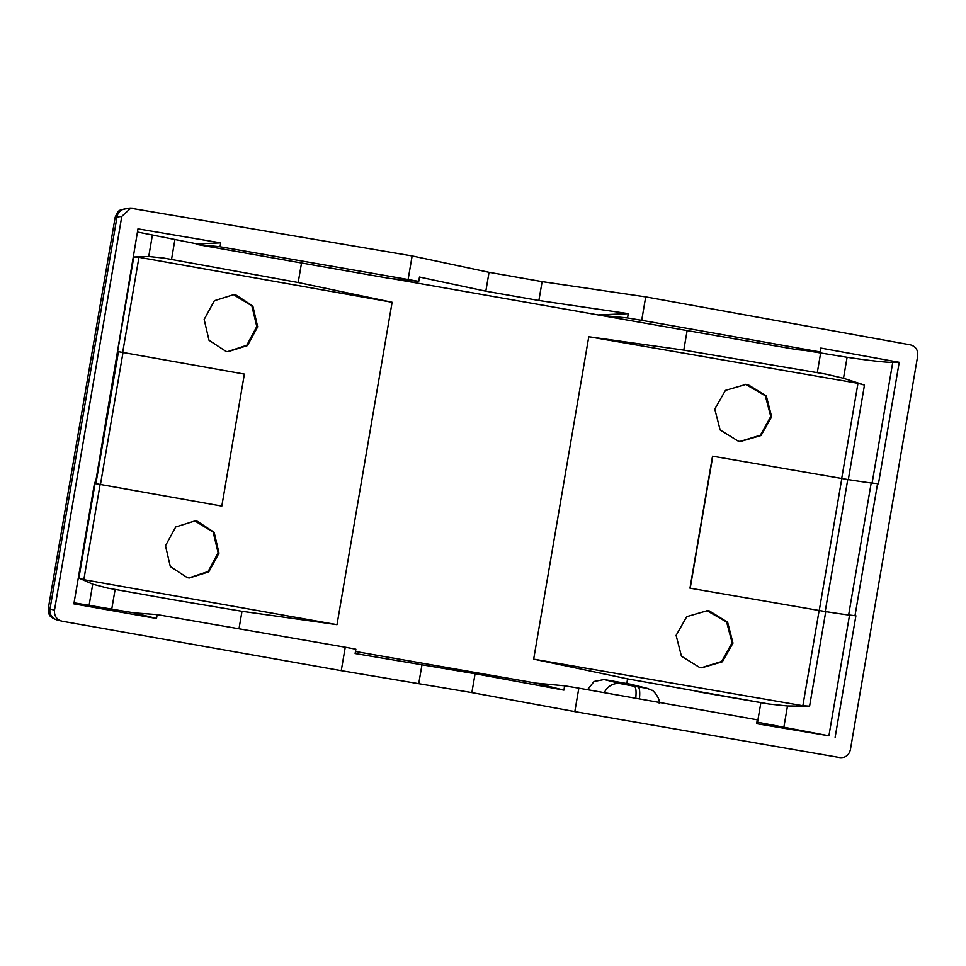 <?xml version="1.0" encoding="UTF-8"?>
<svg xmlns="http://www.w3.org/2000/svg" width="966" height="966" viewBox="0 0 966 966"><rect width="100%" height="100%" fill="white"/><g stroke="black" fill="none" stroke-linecap="round" stroke-linejoin="round"><path stroke-width="1.45" d="M849.549 615.101A63.14 1.087 -170.3 0 1 825.749 611.623L689.978 588.173L825.206 611.526A62.186 1.063 -170.3 0 0 848.643 614.944L855.9 615.801L849.549 615.101L828.913 735.802L756.897 722.097M689.978 588.173L712.534 456.181L847.762 479.522A62.186 1.063 -170.3 0 0 871.211 482.952L877.575 483.64L855.007 615.644M877.575 483.64L878.456 483.797L899.225 362.298L892.741 362.407L872.129 483.048M712.763 456.206L690.207 588.197M117.961 351.576A62.186 1.063 -170.3 0 0 118.468 351.684L244.374 374.096L221.818 506.087L95.066 483.543A63.14 1.087 -170.3 0 1 94.463 483.411M94.632 482.432L95.586 482.505L137.981 228.845L220.707 242.877L220.043 246.753L418.737 281.36L389.926 278.474L301.525 262.981L298.192 282.519L163.991 258.091L148.74 256.485L133.791 256.992L117.816 350.453M94.463 483.374A62.186 1.063 -170.3 0 0 95.9 483.676L221.818 506.087M95.586 482.505L94.644 482.348L73.875 603.859L156.504 618.494L133.9 612.842L74.056 602.82M137.438 232.021L196.967 243.891L220.707 242.877M196.967 243.891L196.871 244.434A2659.47 45.68 -170.3 0 0 301.525 262.981M177.056 600.429L107.588 588.089A76.531 1.316 -170.3 0 0 115.123 589.429A2659.47 45.68 -170.3 0 0 177.056 600.429L241.995 611.297L337.001 624.676L392.111 302.261L138.947 257.282L133.791 256.992M392.111 302.261L298.192 282.519M196.871 244.434L220.043 246.753M241.995 611.297L239 628.806M355.464 651.482L535.816 683.107L564.651 685.824L578.827 688.166L574.818 711.616L839.901 757.561C845.395 757.936 848.885 755.315 850.394 749.676L917.7 355.911C918.147 350.078 915.732 346.408 910.443 344.874L645.711 296.876L641.702 320.314L820.17 351.962L796.998 349.644A2659.47 45.68 -170.3 0 1 687.128 330.577L683.795 350.115L588.777 336.736L857.977 383.321L864.473 385.084L848.317 479.607M604.354 692.694A15.311 14.852 -75.9 0 1 620.655 683.674L604.161 679.545L594.042 681.489L587.533 689.712M604.161 679.545L630.858 684.266L647.28 688.372L652.062 690.388C651.712 689.024 660.358 697.621 659.186 703.176M588.777 336.736L533.667 659.15L627.586 678.893L626.801 683.505M392.256 278.703L687.128 330.577M337.001 624.676L83.837 579.685L78.898 578.091L95.066 483.543M235.752 294.859L252.838 306.029L257.68 326.846L247.453 345.587L228 351.696L226.08 351.431L209.006 340.261L204.164 319.444L214.392 300.704L233.844 294.594L235.752 294.859M197.076 521.145L214.162 532.302L219.004 553.132L208.765 571.872L189.324 577.982L187.404 577.716L170.318 566.547L165.488 545.718L175.715 526.977L195.168 520.879L197.076 521.145M133.9 612.842L157.168 614.618L345.26 647.22L355.862 649.212L355.126 653.535L475.091 673.737L471.867 692.61L574.818 711.616M471.867 692.61L341.252 670.67L62.222 621.235C56.644 619.677 54.072 615.982 54.494 610.15L121.801 216.384L130.458 208.451L132.765 208.547L412.144 255.93L408.135 279.367M56.789 619.834L53.033 618.421C50.751 616.199 48.578 617.008 48.3 608.447L49.99 608.966A9.563 9.358 104.7 0 0 56.789 619.834L62.222 621.235M645.711 296.876L542.119 281.625L489.05 272.315L412.144 255.93M157.168 614.618L156.504 618.494M542.119 281.625L538.883 300.486L628.274 313.648L598.751 314.904M538.883 300.486L485.826 291.189L419.473 277.049L418.737 281.36M598.727 315.073L627.538 317.959L628.274 313.648M627.538 317.959L641.702 320.314M805.185 350.465L847.097 357.275C870.064 360.668 885.279 362.371 892.741 362.407M847.097 357.275L843.499 378.274L825.544 374.059L683.795 350.115M843.511 378.274L864.473 385.084M533.667 659.15L802.867 705.735L809.593 706.17L787.495 705.977L783.909 726.975M738.386 441.233L740.427 441.51L761.003 435.521L771.665 416.829L766.316 395.951L748.058 384.673L746.03 384.396L725.442 390.385L714.78 409.077L720.141 429.955L738.386 441.233M699.71 667.518L701.751 667.796L722.327 661.807L732.989 643.102L727.627 622.237L709.382 610.947L707.341 610.669L686.766 616.658L676.103 635.362L681.453 656.228L699.71 667.518M695.266 691.27A2659.47 45.68 -170.3 0 0 760.882 702.632A76.531 1.316 -170.3 0 0 769.141 704.057L627.586 678.893M769.141 704.057L787.495 705.977M828.913 735.802L756.632 723.691L757.296 719.815L578.827 688.166M475.091 673.737L563.915 690.135L535.816 683.107M563.915 690.135L564.651 685.824M107.588 588.089L92.724 584.176L78.898 578.091M227.541 351.648L246.801 345.26L256.787 326.508L251.848 305.848L233.374 294.558M188.853 577.922L208.125 571.534L218.111 552.793L213.172 532.121L194.697 520.831M48.3 608.447L115.171 217.253L121.801 216.384M899.225 362.298L820.834 348.074L820.17 351.962M745.559 384.347L765.313 395.782L770.771 416.503L760.351 435.207L739.956 441.462M706.883 610.633L726.637 622.056L732.095 642.788L721.674 661.493L701.28 667.748M639.407 698.913A15.311 3.671 -80.1 0 0 637.958 686.911L646.266 688.154A15.311 14.852 -75.9 0 1 647.28 688.372M835.131 737.3L855.9 615.801M345.26 647.22L341.252 670.67M871.211 482.952L848.643 614.944M847.762 479.522L825.206 611.526M841.821 478.532L819.253 610.536M123.008 352.53L100.452 484.521M118.468 351.684L95.9 483.676M152.326 235.475L148.74 256.485M174.87 239.858L171.525 259.431M122.682 352.469L138.947 257.282M83.837 579.685L100.114 484.485M115.171 217.253C118.806 208.704 119.494 210.528 125.532 208.825A9.563 9.346 85.6 0 0 125.52 208.825A9.563 9.346 85.6 0 0 117.043 216.746L49.99 608.966L54.494 610.15M820.641 353.061L817.296 372.635M857.977 383.321L841.7 478.52M819.132 610.524L802.867 705.735M760.882 702.632L757.537 722.218M620.655 683.674L634.3 686.258C636.002 687.188 636.473 691.342 635.7 698.696M637.958 686.911L634.3 686.258M646.266 688.154L629.832 684.049M115.123 589.429L111.766 609.015M422.033 664.439L418.797 683.312M489.05 272.315L485.826 291.189M92.724 584.176L89.138 605.187M825.749 611.623L809.593 706.17M125.52 208.825L130.47 208.439"/></g></svg>
